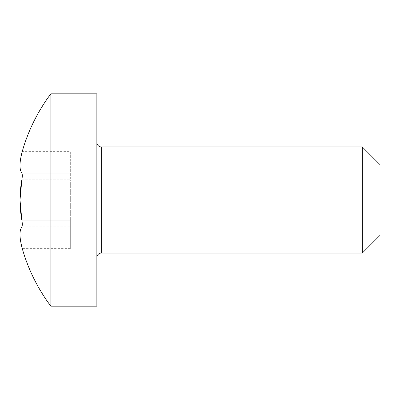 <?xml version="1.0" encoding="UTF-8"?>
<svg xmlns="http://www.w3.org/2000/svg" width="400" height="400" viewBox="0 0 400 400"><rect width="100%" height="100%" fill="white"/><g stroke="black" fill="none" stroke-linecap="round" stroke-linejoin="round"><path stroke-width="0.3" stroke-dasharray="2 1.5" d="M96.865 142.49L96.865 257.51L96.865 142.49M21.87 220.2L70.32 220.2L70.32 179.8L70.32 248.665L70.32 220.2L21.87 220.2C22.415 223.485 22.415 225.7 21.87 226.84L70.32 226.84L21.87 226.84M21.87 173.16L70.32 173.16L70.32 179.8L70.32 151.335L70.32 173.16L21.87 173.16C22.415 174.305 22.415 176.515 21.87 179.8L70.32 179.8L21.87 179.8M70.32 248.665L22.285 248.665L21.87 247.04L70.32 247.04L21.87 247.04M21.87 152.96L70.32 152.96L21.87 152.96L22.285 151.335L70.32 151.335M50.855 306.175L50.855 93.825M96.865 306.175L96.865 93.825M362.305 146.91L362.305 253.09M380 235.39L380 164.61M101.285 253.09L101.285 146.91"/><path stroke-width="0.6" d="M101.285 146.91L101.285 253.09L362.305 253.09L380 235.39L380 164.61L362.305 146.91L101.285 146.91A4.425 4.425 0 0 1 96.865 142.49M101.285 253.09A4.425 4.425 0 0 0 96.865 257.51M362.305 253.09L362.305 146.91M21.87 220.2L20 200L21.87 179.8C19.38 193.255 19.38 206.72 21.87 220.2L22.1 221.665C22.4 224.315 22.325 226.04 21.87 226.84C19.38 230.3 19.38 237.035 21.87 247.04L22.285 248.665A176.96 176.96 0 0 0 50.855 306.175L96.865 306.175L96.865 93.825L50.855 93.825L50.855 306.175M50.855 93.825A176.96 176.96 0 0 0 22.285 151.335L21.87 152.96C19.38 162.95 19.38 169.685 21.87 173.16C22.325 173.955 22.4 175.68 22.1 178.335L21.87 179.8M21.87 247.04C19.38 237.05 19.38 230.315 21.87 226.84M21.87 173.16C19.38 169.7 19.38 162.965 21.87 152.96"/></g></svg>
